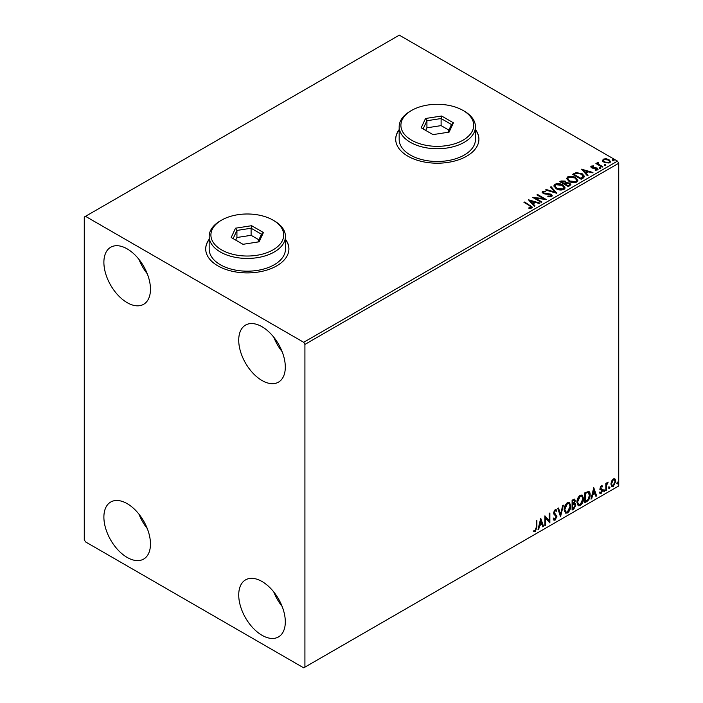 <?xml version="1.0" encoding="UTF-8"?>
<svg xmlns="http://www.w3.org/2000/svg" width="703" height="703" viewBox="0 0 703 703"><rect width="100%" height="100%" fill="white"/><g stroke="black" fill="none" stroke-linecap="round" stroke-linejoin="round"><path stroke-width="1.05" d="M209.169 239.284A41.609 24.016 0 0 0 205.698 248.88A41.609 24.016 0 0 0 217.886 265.866A41.609 24.016 0 0 0 263.23 271.068A41.609 24.016 0 0 0 288.915 248.88A41.609 24.016 0 0 0 285.444 239.284M209.169 239.565A41.609 24.016 0 0 0 205.698 249.02M399.172 129.58A41.609 24.016 0 0 0 395.701 139.185A41.609 24.016 0 0 0 407.889 156.171A41.609 24.016 0 0 0 453.224 161.374A41.609 24.016 0 0 0 478.91 139.185A41.609 24.016 0 0 0 475.448 129.58M399.172 129.87A41.609 24.016 0 0 0 395.701 139.326M262.017 635.292A32.936 19.016 60 0 1 240.496 606.267A32.936 19.016 60 0 1 245.549 579.878A32.936 19.016 60 0 1 262.017 581.504A32.936 19.016 60 0 1 283.537 610.529A32.936 19.016 60 0 1 278.485 636.927A32.936 19.016 60 0 1 262.017 635.292M282.105 606.399A32.936 19.016 60 0 1 273.792 591.996M127.181 302.668A32.936 19.016 60 0 1 105.661 273.643A32.936 19.016 60 0 1 110.705 247.245A32.936 19.016 60 0 1 127.181 248.88A32.936 19.016 60 0 1 148.693 277.905A32.936 19.016 60 0 1 143.649 304.294A32.936 19.016 60 0 1 127.181 302.668M147.27 273.775A32.936 19.016 60 0 1 138.957 259.372M262.017 380.516A32.936 19.016 60 0 1 240.496 351.491A32.936 19.016 60 0 1 245.549 325.094A32.936 19.016 60 0 1 262.017 326.728A32.936 19.016 60 0 1 283.537 355.753A32.936 19.016 60 0 1 278.485 382.142A32.936 19.016 60 0 1 262.017 380.516M282.105 351.623A32.936 19.016 60 0 1 273.792 337.22M127.181 557.444A32.936 19.016 60 0 1 105.661 528.419A32.936 19.016 60 0 1 110.705 502.03A32.936 19.016 60 0 1 127.181 503.656A32.936 19.016 60 0 1 148.693 532.681A32.936 19.016 60 0 1 143.649 559.078A32.936 19.016 60 0 1 127.181 557.444M147.27 528.551A32.936 19.016 60 0 1 138.957 514.148M84.272 217.034L84.272 539.755L85.502 541.881L303.696 667.85L304.917 667.138L304.917 344.417L303.696 342.299L85.502 216.322L84.272 217.034M611.557 481.107L613.341 478.884L615.116 479.051L615.758 481.247L613.341 486.379L611.9 486.511L610.916 484.042L611.557 481.107M614.765 478.761L615.758 481.247M605.854 490.571L605.854 483.33L606.513 482.943L606.513 484.015L608.165 482.117L606.619 485.211L606.513 490.184L605.854 490.571M601.285 485.843L602.559 486.133L602.172 486.977L601.32 486.704L600.687 488.049L602.559 490.509L601.162 493.401L599.808 493.207L600.186 492.32L601.091 492.557L601.891 490.931L600.028 488.462L601.285 485.843M602.199 485.843L602.559 486.133L602.067 485.852L601.715 486.625M602.172 486.977L600.828 486.423L600.195 487.768L600.687 488.049M600.195 487.768L602.339 489.516L602.559 490.509M600.186 492.32L601.091 492.557M601.742 490.325L600.239 489.455M588.183 491.221C589.58 491.529 590.221 492.733 590.125 494.824C590.221 497.627 589.123 499.868 586.838 501.547L584.843 502.698L584.843 492.794L588.921 491.397M573.982 503.067L575.819 505.097L573.797 509.077L572.084 510.07L572.084 500.158L574.676 499.174L575.274 500.773L574.465 503.348L575.195 503.471M560.528 516.731L557.778 508.418L558.498 507.997L560.59 514.315L562.672 505.589L563.393 505.176L560.528 516.731M545.572 525.369L544.913 525.756L544.913 515.844L549.201 520.756L549.201 513.366L549.86 512.988L549.86 522.9L545.572 518.006L545.572 525.369L544.913 525.185M536.222 527.452L536.222 520.861L536.881 520.484L536.881 527.171L535.308 531.547L533.691 531.345L534.025 530.387L535.299 530.537L536.222 527.452M304.917 667.138L618.728 485.966L618.728 163.245L304.917 344.417M540.73 518.26L543.586 526.512L542.874 526.934L541.987 524.262L539.579 525.659L538.7 529.341L537.98 529.754L540.73 518.26M555.089 520.132L553.973 520.211L553.164 519.078L553.7 518.269L555.045 519.139L556.24 516.767L553.938 514.201L553.604 512.882L555.133 509.693L556.108 509.631L556.794 510.413L556.275 511.318L555.124 510.712L554.263 512.461L556.899 516.406L555.089 520.132L553.744 520.027M554.122 518.963L555.045 519.139M556.275 511.318L554.632 510.431L553.771 512.179L554.263 512.461M564.158 509.728C564.114 506.933 565.203 504.552 567.418 502.592L569.412 502.417L570.766 505.87C570.801 508.673 569.711 511.046 567.47 512.979L565.52 513.137L564.158 509.728M576.926 502.364C576.873 499.561 577.963 497.188 580.186 495.228L582.172 495.053L583.525 498.506C583.569 501.309 582.471 503.682 580.23 505.615L578.279 505.773L576.926 502.364M593.754 487.645L596.619 495.905L595.898 496.318L595.01 493.655L592.603 495.044L591.724 498.726L591.003 499.139L593.754 487.645M603.763 491.072L604.316 489.929L604.861 490.439L604.316 491.582L603.271 490.791M604.316 489.929L604.861 490.439L604.378 490.158L603.824 491.3M608.824 488.154L609.378 487.012L609.923 487.522L609.378 488.664L608.332 487.873M609.378 487.012L609.923 487.522L609.431 487.241L608.886 488.383M617.076 483.392L617.629 482.249L618.174 482.759L617.629 483.901L616.584 483.11M617.629 482.249L618.174 482.759L617.682 482.469L617.137 483.62M602.533 160.759L603.279 159.133L606.091 158.702L608.956 159.625L610.608 161.708L609.773 162.885L604.123 162.419L602.462 160.319M598.271 162.92L598.684 164.238L602.84 166.76L602.181 167.138L595.907 163.518L597.488 163.667L597.603 162.411L598.323 162.244L598.121 163.606M596.399 163.799L597.488 164.238L597.603 162.411L597.603 162.973L598.323 162.815L598.323 162.244M590.836 167.024L591.223 166.093L593.385 165.873L593.543 166.409L592.031 166.514L592.242 167.376L597.172 168.061L597.594 169.915L595.388 170.205L595.186 169.651L596.75 169.511L596.548 168.465L592.787 168.21L591.61 167.771L591.223 166.093L590.775 166.734M592.031 166.514L592.242 167.938L592.972 168.175L592.972 167.613M598.086 169.221L597.594 169.915M595.186 170.214L596.75 170.073L596.548 168.465M583.156 178.114L581.17 179.265L572.585 174.318L576.24 172.569L582.269 173.808L584.562 176.471L583.156 178.114M568.402 186.638L559.825 181.682L561.038 180.979L565.142 181.066L566.161 182.587L569.711 183.07L570.915 184.59L568.402 186.638M566.187 182.367L566.161 183.149L569.711 183.641L569.711 183.07M556.855 193.307L545.519 189.942L546.24 189.529L554.834 192.077L550.414 187.112L551.134 186.699L556.855 193.307M541.89 201.946L541.231 202.323L532.654 197.367L543.34 198.589L536.943 194.889L537.602 194.511L546.187 199.467L535.51 198.255L541.89 201.946M528.92 208.352L530.967 208.053L530.967 207.49L529.667 205.68L523.963 202.385L524.623 202.007L532.435 207.2L531.855 207.991L529.245 208.36L528.92 207.78L531.16 207.323M303.696 342.299L617.498 161.119L399.304 35.15L85.502 216.322M528.471 199.784L539.913 203.088L539.192 203.501L535.563 202.42L533.155 203.817L535.018 205.909L534.306 206.322L528.471 199.784M551.635 196.576L547.83 196.603L547.927 196.04L550.704 196.093L551.143 195.452L550.704 196.664L550.449 194.564L544.772 193.94L543.129 193.378L542.118 192.139L542.654 191.339L545.765 191.225L545.774 191.822L543.524 191.857L543.753 192.982L551.126 194.186L552.25 195.68L551.635 196.576M543.524 191.857L543.753 193.545L545.256 193.958L545.256 193.387M556.231 188.756L553.876 185.838L554.939 184.248C557.743 183.246 560.361 183.465 562.787 184.924L565.107 187.842L564.017 189.423C561.24 190.408 558.648 190.179 556.231 188.756M568.991 181.383L566.636 178.474L567.708 176.884C570.502 175.873 573.121 176.102 575.555 177.551L577.866 180.478L576.776 182.059C574 183.035 571.407 182.815 568.991 181.383M581.495 169.168L592.937 172.472L592.216 172.885L588.587 171.813L586.179 173.202L588.042 175.302L587.33 175.715L581.495 169.168M599.483 167.999L599.316 167.261L600.582 167.358L600.749 168.087L599.483 167.999L599.316 167.261L599.316 167.832L600.582 167.929L600.582 167.358L600.749 168.087M604.545 165.073L604.378 164.344L605.643 164.44L605.81 165.17L604.545 165.073L604.378 164.344L604.378 164.906L605.643 165.003L605.643 164.44L605.81 165.17M612.796 160.31L612.629 159.581L613.895 159.678L614.062 160.407L612.796 160.31L612.629 159.581L612.629 160.143L613.895 160.24L613.895 159.678L614.062 160.407M617.498 161.119L618.728 163.245M478.91 139.326A41.609 24.016 0 0 0 475.448 129.87M288.907 249.02A41.609 24.016 0 0 0 285.444 239.565M524.456 202.675L524.623 202.007M524.623 202.569L532.382 207.473M530.405 208.237L530.405 207.666M529.043 200.425L539.263 203.457M534.684 206.102L533.155 203.817M530.598 200.944L532.558 203.712L534.403 202.077L530.598 200.944L532.558 203.141L534.403 202.077M532.558 203.712L532.558 203.141M533.682 197.965L543.34 199.151L543.34 198.589M537.435 195.179L537.602 194.511M537.602 195.083L545.168 199.45M541.407 202.227L535.51 198.826L535.51 198.255M550.449 195.126L550.704 196.664L547.927 196.612L547.927 196.04M542.171 192.42L542.654 191.339M542.654 191.91L545.765 191.787L545.765 191.225M543.524 192.42L543.753 193.545L543.524 192.42M545.256 193.958L546.925 193.975L546.925 193.413M546.925 193.975L551.126 194.757L551.126 194.186M551.126 194.757L552.215 195.944M546.169 190.135L546.24 189.529M546.24 190.091L554.834 192.648L554.834 192.077M550.748 187.49L551.134 186.699M551.134 187.27L556.398 193.167M553.902 186.137L554.939 184.248M554.939 184.81C557.743 183.808 560.361 184.028 562.787 185.487L562.787 184.924M562.787 185.487L565.08 188.123M555.036 186.339L556.89 188.94L563.112 189.494L563.982 187.877M562.128 185.302L555.853 184.74L555.001 186.031L556.89 188.369L563.112 188.931L564.008 187.587L562.128 185.302M563.112 189.494L563.112 188.931M556.89 188.94L556.89 188.369M560.317 181.963L565.142 181.638L565.142 181.066M565.142 181.638L566.161 183.149M569.711 183.641L570.862 184.863M568.938 185.882L569.799 184.406L569.052 183.457L566.477 183.167L564.992 183.905L564.992 184.476L568.182 186.313L569.72 184.678M564.447 183.773L565.238 182.376L564.5 181.462L561.363 181.813L561.363 182.376L564.114 183.966L565.159 182.639M564.114 183.966L564.447 183.202M561.363 181.813L564.114 183.395M568.182 186.313L568.938 185.311M564.992 183.905L568.182 185.75M566.662 178.764L567.708 176.884M567.708 177.446C570.502 176.444 573.121 176.664 575.555 178.123L575.555 177.551M575.555 178.123L577.848 180.75M567.796 178.966L569.65 181.567L575.871 182.13L576.741 180.513M574.887 177.929L568.613 177.367L567.76 178.667L569.65 181.005L575.871 181.559L576.768 180.223L574.887 177.929M575.871 182.13L575.871 181.559M569.65 181.567L569.65 181.005M573.077 174.599L576.24 173.131L576.24 172.569M576.24 173.131L582.269 174.37L582.269 173.808M582.269 174.37L584.527 176.752M583.2 177.393L581.601 174.186L576.697 173.237L574.123 174.441L574.123 175.012L580.942 178.949L583.2 177.393L583.349 176.523M574.123 174.441L580.942 178.377L583.385 176.233L583.385 176.796M580.942 178.949L580.942 178.377M582.066 169.81L592.286 172.85M587.708 175.486L586.179 173.202M583.622 170.337L585.581 173.096L587.427 171.462L583.622 170.337L585.581 172.534L587.427 171.462M585.581 173.096L585.581 172.534M591.223 166.664L592.348 166.409M593.385 166.391L593.385 165.873M592.031 167.086L592.242 167.938L592.031 167.086M592.972 168.175L595.986 168.193L595.986 167.63M595.986 168.193L597.172 168.623L597.172 168.061M597.172 168.623L598.025 169.485M596.75 170.073L596.548 169.028L596.75 170.073M599.483 168.562L599.316 167.832M600.582 167.929L600.749 168.658M596.566 163.702L596.566 163.14M598.271 163.483L598.684 164.238M598.684 164.801L602.348 167.042M604.545 165.644L604.378 164.906M605.643 165.003L605.81 165.732M602.533 161.33L603.279 159.133M603.279 159.704L606.091 159.273L606.091 158.702M606.091 159.273L608.956 160.187L608.956 159.625M608.956 160.187L610.573 161.98M603.534 160.706L604.782 162.604L609 163.008L609.536 161.848M608.306 160.003L604.044 159.581L603.49 160.416L604.782 162.042L609 162.437L609.589 161.567L608.306 160.003M609 163.008L609 162.437M604.782 162.604L604.782 162.042M612.796 160.873L612.629 160.143M613.895 160.24L614.062 160.969M536.389 520.765L536.389 526.89L534.816 531.266L535.308 531.547M534.816 531.266L533.199 531.064M540.616 518.726L543.586 526.512M539.579 525.659L539.087 525.369L541.987 524.262M539.087 525.369L538.208 529.06L538.7 529.341M540.783 520.615L540.291 520.334L539.368 524.192L541.705 523.41L540.783 520.615L539.86 524.473M544.913 515.905L549.201 520.756M549.368 513.269L549.368 522.575M545.08 525.088L545.08 517.716L545.572 518.006M553.208 517.988L554.553 518.858M555.853 509.534L556.794 510.413M556.301 510.123L555.906 510.817M555.783 511.037L554.632 510.431L555.783 511.037M553.771 512.179L554.658 513.515M554.166 513.234L555.475 514.034M554.983 513.744L556.899 516.406M556.407 516.116L554.597 519.851M558.164 508.19L560.59 514.315M562.743 505.554L560.265 515.923M569.158 502.302L570.766 505.87M570.274 505.589C570.318 508.392 569.219 510.765 566.978 512.698L567.47 512.979M566.978 512.698L565.282 512.979M568.789 503.392L566.961 503.313L564.333 509.06L565.669 511.925M570.098 506.248L569.026 503.497L567.453 503.594L564.825 509.341L565.906 512.092L567.453 511.977L570.098 506.248M566.961 503.313L567.453 503.594M564.333 509.06L564.825 509.341M574.413 499.086L575.274 500.773M574.782 500.492L574.413 502.267M574.922 503.366L575.819 505.097M575.335 504.816L573.305 508.796L573.797 509.077M573.305 508.796L572.084 509.499M574.43 504.279L572.251 504.701L572.251 508.383L572.743 508.673L575.159 505.475L574.123 504.306L572.743 504.982L572.743 508.673M574.123 500.888L572.936 500.114L572.251 500.51L572.251 503.682L572.743 503.972L574.615 501.169L573.428 500.395L572.743 500.791L572.743 503.972M573.789 499.947L572.936 500.114L573.789 499.947M572.251 500.51L572.743 500.791M572.251 504.701L572.743 504.982M573.639 504.025L574.219 504.086M581.917 494.938L583.525 498.506M583.033 498.216C583.077 501.028 581.979 503.392 579.747 505.334L580.23 505.615M579.747 505.334L578.042 505.606M581.557 496.028L579.72 495.94L577.093 501.696L578.437 504.552M582.866 498.884L581.794 496.133L580.212 496.23L577.585 501.977L578.666 504.728L580.212 504.613L582.866 498.884M579.72 495.94L580.212 496.23M577.093 501.696L577.585 501.977M588.675 491.283L589.632 494.534C589.729 497.337 588.639 499.587 586.346 501.265L586.838 501.547M586.346 501.265L584.843 502.135M589.632 494.534L590.125 494.824M588.27 492.39L587.348 492.074L585.01 493.146L585.01 501.019L585.502 501.301L587.98 499.622L589.466 495.202L587.84 492.355L585.502 493.427L585.502 501.301M585.01 493.146L585.502 493.427M587.348 492.074L588.033 492.205M593.64 488.11L596.619 495.905M592.603 495.044L592.111 494.763L594.527 493.365L595.01 493.655M592.111 494.763L591.232 498.445L591.724 498.726M593.807 490.009L593.314 489.719L592.392 493.576L594.729 492.794L593.807 490.009L592.884 493.866M601.68 486.696L600.828 486.423L601.68 486.696M601.012 488.699L601.847 489.226M602.067 490.228L600.67 493.119L601.162 493.401M600.67 493.119L599.316 492.926M599.694 492.038L600.599 492.276M599.747 489.174L601.039 489.982M603.824 489.648L604.378 490.158M606.021 483.233L606.513 484.015M607.541 482.24L607.849 483.066M606.364 483.919L606.619 485.211M606.127 484.929L606.021 489.903L606.513 490.184M608.886 486.731L609.431 487.241M615.266 480.966L612.849 486.089L613.341 486.379M612.849 486.089L611.663 486.335M614.071 479.604L612.849 479.49L611.083 483.392L612.067 485.378M615.099 481.634L614.325 479.701L613.332 479.771L611.575 483.673L612.287 485.562L613.332 485.483L615.099 481.634M612.849 479.49L613.332 479.771M611.083 483.392L611.575 483.673M617.137 481.968L617.682 482.469M411.563 140.178A36.407 21.02 0 0 0 463.049 140.178A36.407 21.02 0 0 0 463.049 110.45L464.27 111.162A38.138 22.021 180 0 1 464.279 111.162A38.138 22.021 180 0 1 475.448 126.725A38.138 22.021 180 0 1 451.897 147.068A38.138 22.021 180 0 1 410.341 142.296A38.138 22.021 180 0 1 399.172 126.725A38.138 22.021 180 0 1 410.341 111.162L411.563 110.45A36.407 21.02 0 0 0 411.563 140.178M399.172 126.725L399.172 139.466A38.138 22.021 0 0 0 410.341 155.038A38.138 22.021 0 0 0 451.897 159.809A38.138 22.021 0 0 0 475.448 139.466L475.448 126.725M441.625 116.013L453.417 122.823L449.103 132.12L432.986 134.616L421.194 127.805L425.508 118.499L441.625 116.013L441.106 118.543L426.923 120.731L423.127 128.921M464.279 111.162L463.049 110.45A36.407 21.02 0 0 0 411.563 110.45M448.892 130.117L441.106 125.617L426.923 127.814L426.923 120.731L425.508 118.499M426.923 127.814L425.719 130.415M441.106 125.617L441.106 118.543L451.484 124.536L447.873 132.313M453.417 122.823L451.484 124.536M221.568 249.873A36.407 21.02 0 0 0 273.045 249.873A36.407 21.02 0 0 0 273.045 220.144L274.275 220.856A38.138 22.021 180 0 1 285.444 236.428A38.138 22.021 180 0 1 261.903 256.762A38.138 22.021 180 0 1 220.338 251.99A38.138 22.021 180 0 1 209.169 236.428A38.138 22.021 180 0 1 220.338 220.856L221.568 220.144A36.407 21.02 0 0 0 221.568 249.873M209.169 236.428L209.169 249.161A38.138 22.021 0 0 0 220.338 264.732A38.138 22.021 0 0 0 261.903 269.504A38.138 22.021 0 0 0 285.444 249.161L285.444 236.428M251.621 225.707L263.423 232.517L259.099 241.814L242.992 244.31L231.19 237.5L235.514 228.194L251.621 225.707L251.103 228.238L236.929 230.435L233.124 238.616M274.275 220.856L273.045 220.144A36.407 21.02 0 0 0 221.568 220.144M258.897 239.811L251.103 235.312L236.929 237.509L236.929 230.435L235.514 228.194M236.929 237.509L235.716 240.11M251.103 235.312L251.103 228.238L261.49 234.231L257.878 242.008M263.423 232.517L261.49 234.231M530.413 205.917L530.413 205.355M561.038 181.55L561.038 180.979M573.885 174.133L573.885 173.562M581.653 178.536L581.653 177.973M594.272 168.166L594.272 167.604M600.731 166.11L600.731 165.539M536.389 526.89L536.881 527.171M572.585 504.508L573.077 504.789M585.45 492.891L585.933 493.172M606.021 487.469L606.513 487.75M543.208 192.297L543.208 192.868M564.008 187.587L564.008 188.149M555.001 186.031L555.001 186.594M565.238 182.376L565.238 182.947M569.799 184.406L569.799 184.977M576.768 180.223L576.768 180.785M567.76 178.667L567.76 179.23M591.821 166.822L591.821 167.393M597.032 169.107L597.032 169.678M609.589 161.567L609.589 162.138M603.49 160.416L603.49 160.978M555.721 510.668L555.229 510.387M569.026 503.497L568.542 503.216M565.906 512.092L565.423 511.81M581.794 496.133L581.302 495.852M578.666 504.728L578.182 504.446M601.865 486.713L601.373 486.432M601.056 488.805L600.564 488.523M600.476 492.575L599.984 492.293M601.566 490.176L601.074 489.894M614.325 479.701L613.842 479.42M612.287 485.562L611.803 485.281"/></g></svg>
